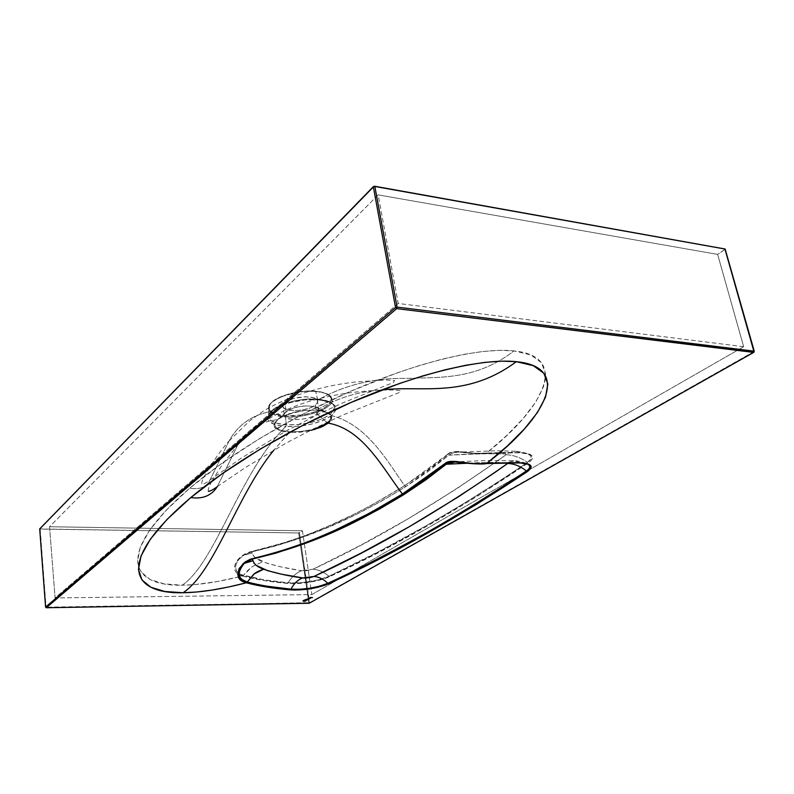 <?xml version="1.0" encoding="UTF-8"?>
<svg xmlns="http://www.w3.org/2000/svg" width="794" height="794" viewBox="0 0 794 794"><rect width="100%" height="100%" fill="white"/><g stroke="black" fill="none" stroke-linecap="round" stroke-linejoin="round"><path stroke-width="0.6" stroke-dasharray="3.97 2.98" d="M307.774 599.718L305.511 600.105L307.774 599.728M307.377 599.827L306.196 599.946L307.377 599.827M302.931 600.75L304.827 600.056L302.911 600.83M305.73 600.889L303.477 601.266L305.73 600.84M305.333 600.989L304.152 601.108L305.333 600.989M308.717 598.309L310.623 598.1L308.717 598.388M310.216 598.2L309.055 598.339L310.216 598.2M309.72 597.723L310.99 597.435L309.7 597.773M315.258 391.234C307.417 390.082 283.825 392.573 272.451 401.744C262.864 410.955 277.205 415.728 285.81 415.877L285.552 416.771C275.23 416.761 269.613 413.337 268.7 406.488C273.176 395.114 307.417 389.487 315.724 391.551L309.531 391.045L300.291 391.7L291.041 393.417L282.624 396.047L272.451 401.744L269.513 405.436L269.265 408.95L270.585 411.034L274.615 413.585L285.81 415.877L303.179 414.905L317.163 411.242L323.902 408.116L328.696 404.603L331.098 400.97L331.257 398.638L329.242 395.501L326.453 393.774L320.369 391.918L315.724 391.551C297.204 389.745 270.903 398.221 268.7 406.488C267.469 412.205 273.086 415.629 285.552 416.771L286.217 424.81L276.302 423.152L270.079 419.857L268.69 417.723L268.799 414.528L272.074 410.3L280.242 405.357L291.795 401.436L304.916 399.213L317.471 399.054L315.724 391.551L317.471 399.054L327.465 400.94L333.301 404.543L334.403 406.826L334.244 409.287L330.244 414.369L321.987 418.994L310.801 422.537L298.286 424.582L286.217 424.81L285.552 416.771C305.233 418.438 332.507 408.92 332.18 400.186C331.961 395.521 326.473 392.643 315.724 391.551C324.587 391.75 330.066 394.628 332.18 400.186C331.426 411.838 294.177 419.053 285.552 416.771L285.81 415.877C293.572 416.81 315.575 414.567 327.346 405.794C337.728 396.841 324.309 391.472 315.258 391.234M313.719 429.693L300.053 431.579L289.75 431.797L281.314 430.427L276.014 427.629L274.664 424.82L275.746 421.664L286.128 411.749C275.161 420.473 307.04 422.527 316.885 413.902C308.926 420.979 281.92 421.535 284.192 414.478L286.128 411.749L284.788 402.657L282.863 405.416C280.61 412.572 307.566 412.086 315.486 404.92L316.885 413.902L315.486 404.92L317.6 401.963C319.972 394.846 292.46 395.352 284.788 402.657L286.128 411.749C293.84 404.533 321.411 403.967 319.009 410.984L316.885 413.902L326.86 422.319L316.885 413.902C319.803 411.401 319.764 409.287 316.766 407.55C308.022 404.702 298.445 405.655 288.033 410.419L277.791 419.5L284.748 415.411L294.624 412.155L305.819 410.29L316.478 410.131L324.964 411.659L329.986 414.627L330.939 416.503L330.8 418.547L327.396 422.775M331.515 415.649L322.94 420.463L311.327 424.155L298.326 426.279L285.771 426.527C239.629 472.142 215.68 562.559 182.203 585.208C199.026 585.019 219.114 581.952 242.478 576.007L238.25 574.181L236.126 572.365L234.786 569.903L234.528 566.847L235.5 563.363L237.773 559.76L244.363 554.321L249.068 552.187L286.396 542.104L307.318 534.719L328.16 526.243L354.342 514.095L371.771 505.044L404.642 485.71C388.008 462.287 367.423 424.621 331.515 415.649L335.703 410.379L335.902 407.828L334.78 405.456L328.726 401.714L318.334 399.759C344.914 384.812 374.52 377.706 407.183 378.42C439.856 377.021 475.983 380.316 513.996 350.898C569.477 356.496 545.071 406.865 486.573 453.066L474.683 453.374L458.158 451.419L450.307 452.699L426.835 470.594L404.642 485.71C388.008 462.287 367.423 424.621 331.515 415.649C340.1 407.401 335.713 402.101 318.334 399.759C344.914 384.812 374.52 377.706 407.183 378.42C439.856 377.021 475.983 380.316 513.996 350.898C478.584 347.008 413.952 363.384 349.638 391.69C285.145 420.135 226.419 456.967 189.716 488.171C200.019 489.789 206.787 487.069 210.013 480.023L229.089 440.938C238.091 424.75 252.095 414.915 271.111 411.451L268.63 414.121L267.439 416.731L267.568 419.172L269.007 421.396L275.468 424.82L285.78 426.527C239.629 472.142 215.68 562.559 182.203 585.208C128.281 586.329 115.458 552.098 189.716 488.171C200.019 489.789 206.787 487.069 210.013 480.023L229.099 440.928C238.091 424.74 252.105 414.915 271.111 411.451L279.597 406.32L291.606 402.24L305.263 399.928L318.334 399.759C302.087 398.28 279.19 404.077 271.111 411.451L272.074 410.3C279.875 403.183 301.869 397.635 317.471 399.054L318.334 399.759L317.471 399.054C328.607 400.136 334.274 403.094 334.482 407.908L330.244 414.369L331.515 415.649L330.244 414.369C318.95 421.753 304.271 425.237 286.217 424.81C273.305 423.668 267.499 420.244 268.799 414.528L271.111 411.451C263.558 419.649 268.441 424.671 285.78 426.527L286.217 424.81L285.771 426.527C304.549 426.954 319.793 423.331 331.515 415.649M311.824 594.587L743.67 346.71L717.627 254.388L724.912 249.534L753.972 351.623L309.65 602.666L299.437 532.784L302.435 530.789L311.824 594.587L55.084 597.942L398.211 303.467L743.67 346.71L311.824 594.587L302.435 530.789L49.536 526.73L55.084 597.942L311.824 594.587M455.339 461.929C465.215 463.507 475.477 463.994 486.136 463.378L519.683 462.783L528.079 464.391M247.262 581.992L246.289 582.786M290.971 589.168L290.286 589.863M520.527 462.783L514.562 460.689L507.058 462.733C494.384 462.197 480.856 462.386 466.465 463.289L485.313 462.495L507.058 462.733L514.562 460.689L519.683 462.783C523.841 462.981 526.521 463.458 527.712 464.202M486.722 463.418L514.105 462.664M309.7 430.685L300.023 432.204L289.403 432.432L274.019 449.99L289.403 432.432L300.023 432.204L309.7 430.685M329.431 422.061L330.443 420.959M330.81 420.473L331.823 416.681L330.85 414.756L328.776 413.069L321.689 410.697L316.945 410.121C336.537 398.171 358.084 391.462 381.586 390.003C358.084 391.462 336.537 398.171 316.945 410.121L324.964 411.659L329.986 414.627L330.8 418.547L329.053 421.286M315.823 428.403L313.362 429.137M275.26 428.145L280.729 431.033L289.403 432.432L289.75 431.797L289.403 432.432L280.729 431.033L281.314 430.427L280.729 431.033L275.26 428.145L276.014 427.629L275.26 428.145L274.526 427.241L273.96 424.195L275.26 428.145M211.948 481.035L222.459 464.341L237.535 445.335L217.298 486.643L237.535 445.335C246.537 430.011 259.727 421.495 277.096 419.778L273.96 424.195L278.545 418.676L289.066 413.734L305.958 410.29L316.945 410.121L305.819 410.29L316.945 410.121L325.689 411.699L330.85 414.756L329.986 414.627L330.85 414.756L331.674 418.795L330.8 418.547L331.674 418.795L328.17 423.142M217.298 486.643L245.386 467.557L284.709 443.925C301.889 434.526 321.342 424.859 343.077 414.934L400.444 392.067L400.464 390.777C397.179 390.023 390.747 389.824 381.15 390.172C368.525 390.638 353.032 392.236 347.306 393.139C335.574 395.025 329.093 395.888 309.491 401.298C296.499 405.158 284.024 410.359 272.034 416.9C259.509 424.264 248.016 433.732 237.545 445.325C246.547 430.011 259.727 421.495 277.096 419.778L284.252 415.57L294.624 412.155L305.819 410.29L294.624 412.155L280.858 417.376L294.564 412.245L305.889 410.359L316.647 410.19L327.416 412.682L316.766 407.55M514.403 462.664L514.959 462.674M453.295 461.959L485.7 460.53L514.572 460.689C519.018 461.076 522.74 461.939 525.737 463.279L527.643 464.162M455.558 461.939L472.132 463.696L486.136 463.378M242.478 576.007L263.588 580.474L292.172 583.659L309.352 582.28L325.649 578.28L378.013 552.693L426.964 526.174L477.015 496.429L529.806 461.8L532.238 459.071L532.506 456.6L530.561 454.595L526.521 453.235L512.616 452.431L486.573 453.066L506.572 435.638L523.276 418.398L535.841 401.893L543.473 386.688L545.23 379.75L545.518 373.379L541.399 362.63L530.868 354.987L513.996 350.898L499.515 350.333L482.643 351.504L463.656 354.392L442.883 358.957L420.681 365.121L397.457 372.743L349.638 391.69L302.574 414.299L259.003 438.903L220.97 463.964L189.716 488.171L165.857 510.572L149.441 530.471L140.201 547.463L137.62 561.338L138.493 566.549L141.133 572.008L150.116 579.511L163.991 583.868L182.203 585.208L195.364 584.543L217.616 581.476L242.607 576.047C255.599 579.501 270.536 581.952 287.438 583.401C299.04 584.702 320.141 581.307 329.728 576.613C393.119 547.294 459.389 509.331 528.546 462.733C535.791 456.977 533.171 453.612 520.675 452.63L515.385 451.25L505.441 453.979L506.225 454.585L499.833 459.23L456.699 488.747L408.255 518.72L360.446 545.359L313.104 569.199L305.938 570.826L301.68 570.727L280.887 566.866L266.784 563.204L255.539 557.825L253.167 555.572L251.787 551.85L275.697 545.954L297.621 539.027L327.614 527.494L355.365 514.849L381.438 501.173L406.002 486.504L428.274 471.348L448.818 455.17L485.194 453.662L505.441 453.979C487.814 453.463 468.946 453.85 448.818 455.17L453.305 452.838L459.14 452.094L476.261 453.483L503.604 452.481L519.921 452.689L527.008 453.622L530.858 455.786L531.007 458.843L527.484 462.366C512.894 472.559 493.342 485.283 468.827 500.548L426.07 525.827L377.18 552.356L328.944 576.275L318.176 579.928L302.067 582.667L288.053 582.816L264.342 579.848L241.892 574.836L238.805 573.288L236.374 570.727L235.52 566.549L236.433 563.204L239.341 558.907L244.086 555.026L251.46 551.919L252.274 553.041L244.105 555.016L252.274 553.041C253.127 556.525 256.621 559.423 262.754 561.725L252.135 566.678L243.5 575.392L246.865 571.273L252.135 566.678L262.754 561.725C273.93 565.586 286.912 568.583 301.68 570.727C296.281 572.811 291.735 576.851 288.053 582.816C291.735 576.851 296.281 572.811 301.68 570.727L313.104 569.199C318.692 569.705 323.972 572.067 328.944 576.275C323.972 572.067 318.692 569.705 313.104 569.199C375.641 540.039 439.965 501.877 506.076 454.714C513.49 455.031 520.626 457.582 527.484 462.366C520.626 457.582 513.49 455.031 506.076 454.714L505.441 453.979L515.385 451.25L528.169 454.009C532.665 455.994 532.437 458.773 527.484 462.366L528.546 462.733L527.484 462.366C458.466 508.994 392.286 546.967 328.944 576.275L329.728 576.613L328.944 576.275C316.33 581.357 302.693 583.54 288.053 582.816L287.438 583.401L288.053 582.816C271.26 581.337 256.402 578.866 243.5 575.392L242.607 576.047L243.371 575.352C234.796 574.122 231.213 563.472 244.086 555.026L243.52 554.827C230.101 563.611 233.674 574.787 242.478 576.007M486.573 453.066L520.675 452.63L486.573 453.066C470.445 455.151 453.513 447.598 447.359 454.505L448.818 455.17C451.558 452.947 455.329 451.925 460.123 452.104C467.994 453.285 476.628 453.612 486.047 453.106L486.573 453.066M404.642 485.71L406.002 486.504L448.818 455.17L447.359 454.505L404.642 485.71C361.379 512.18 316.786 536.089 251.529 551.522L251.787 551.85C317.421 536.714 362.54 513.043 406.002 486.504L404.642 485.71M244.105 555.016L251.46 551.919L244.105 555.016M284.788 402.657L293.522 398.479L305.382 396.732L313.829 397.824L316.409 399.174L317.65 401.556L316.23 404.245L311.159 407.441L303.576 409.764L295.219 410.687L289.274 410.27L284.202 408.384L282.803 406.042L284.788 402.657M288.033 410.419L277.791 419.5L274.754 423.788L276.014 427.629L281.314 430.427L289.75 431.797L300.053 431.579L300.023 432.204L300.053 431.579L310.801 429.802L311.079 430.368M39.74 528.983L46.052 607.261L40.166 529.072L298.663 532.963L308.856 602.835L45.586 607.172M45.625 607.202L46.181 607.718M46.26 607.747L309.65 602.666L308.856 602.835L298.663 532.963L299.437 532.784L309.372 603.222M309.581 603.043L753.972 351.623L753.724 352.387M754.26 351.246L725.061 249.415M743.67 346.71L398.211 303.467L378.143 194.877L717.627 254.388L743.67 346.71M398.211 303.467L55.084 597.942L49.536 526.73L378.143 194.877L398.211 303.467M725.2 249.187L717.627 254.388L378.143 194.877L49.536 526.73L302.435 530.789L298.663 532.963L39.71 528.943M310.047 597.763L311.238 597.684L310.047 597.763M311.903 597.455L311.228 597.624L311.903 597.455M308.211 598.626L309.134 598.616L308.211 598.626M308.36 599.053L307.427 599.013L308.36 599.053M308.816 599.222L307.109 599.192L308.816 599.222M305.422 600.224L306.345 600.204L305.422 600.224M305.541 600.651L306.424 600.353L305.541 600.651M308.955 599.41L306.782 599.381L308.955 599.41M268.7 406.488C271.101 397.496 297.085 389.487 315.446 391.174C326.136 392.176 331.713 395.174 332.18 400.186L334.482 407.908C335.822 404.374 330.344 401.685 318.037 399.819C302.167 398.31 279.369 404.255 271.885 410.994L268.799 414.528L268.7 406.488M319.009 410.984L317.6 401.963M229.099 440.928L249.524 420.989L262.784 411.461C269.097 407.372 279.339 402.35 293.532 396.404C322.721 386.479 337.46 384.445 353.856 382.142L385.418 379.909L394.549 380.524L393.358 382.51L343.107 402.757L321.054 412.91L286.138 430.973L241.158 458.227L210.013 480.023C206.341 482.782 203.631 484.261 201.875 484.459C201.358 482.762 202.5 479.467 205.299 474.554C213.209 461.056 221.139 449.851 229.089 440.938M284.192 414.478L282.863 405.416M208.405 491.347C207.73 489.898 208.911 486.464 211.948 481.045M515.385 451.25L496.349 450.784L459.885 452.104L475.08 453.553L520.159 452.759L528.179 454.009C525.459 452.798 521.201 451.875 515.385 451.25"/><path stroke-width="1.19" d="M307.774 599.718L305.511 600.165L307.784 599.768M306.365 599.271L302.931 600.81L303.566 601.088L306.494 599.242L302.941 600.81L303.864 600.621L303.566 601.088L306.395 599.252M305.73 600.889L303.477 601.326L305.74 600.939M309.025 598.289L310.633 598.15M310.196 597.654L310.99 597.435L310.196 597.654M479.516 463.795C465.691 464.589 450.575 458.039 444.848 463.636L402.409 494.037C381.854 466.664 362.59 429.097 328.17 423.142L326.86 422.319L327.396 422.775L324.28 424.83L315.823 428.403M46.181 607.718L396.653 308.628L753.883 352.298L309.223 603.241L46.31 607.728L396.653 308.628L753.566 352.397L309.223 603.241L46.31 607.728L45.615 607.092L395.521 307.496L373.319 186.679L39.73 528.854L45.615 607.092L39.74 528.983M306.375 600.155L307.675 599.877L306.375 600.155M307.834 599.639L306.633 599.53L307.834 599.639M304.34 601.316L305.63 601.038L304.34 601.316M306.057 600.304L304.489 600.75L306.057 600.304M308.648 599.321L306.95 599.351L308.648 599.321M309.551 598.755L307.278 599.162L309.541 598.716M309.213 598.537L310.514 598.259L309.213 598.537M486.216 463.448L486.722 463.418C546.629 417.515 572.484 367.056 516.318 361.677C465.483 399.471 419.828 384.951 381.586 390.003C419.828 384.951 465.483 399.471 516.318 361.677C480.846 357.955 415.947 374.272 351.395 402.29C286.644 430.437 227.68 466.793 190.818 497.55C116.242 560.524 129.045 594.031 183.057 592.741C214.886 571.879 236.93 494.761 274.019 449.99C236.93 494.761 214.886 571.879 183.057 592.741C200.584 592.493 221.655 589.178 246.289 582.786L247.281 582.002L245.564 582.548L240.086 579.511L237.743 574.687L239.113 568.534L245.197 561.904L250.447 559.165L275.349 552.773L296.837 545.736C308.082 541.776 320.836 536.595 335.098 530.213L369.865 513.003L402.409 494.037L403.689 494.722L402.409 494.037C359.106 520.09 316.856 543.027 251.718 558.837L243.5 563.254C235.361 573.655 236.294 580.166 246.289 582.786L266.814 587.044L294.564 590.091L310.136 588.84L324.954 585.238L377.011 560.147L426.031 533.965L476.122 504.617L527.593 471.447L530.829 468.271L531.037 466.138L529.3 464.43L525.707 463.269L512.537 462.644L486.722 463.418L507.247 446.079L524.447 428.919L537.478 412.453L545.498 397.278L547.83 384.008L543.87 373.279L533.34 365.687L516.318 361.677L501.808 361.161L484.886 362.362L465.84 365.26L444.997 369.815L422.716 375.949L399.412 383.512L351.395 402.29L304.142 424.651L260.402 448.947L222.211 473.681L190.818 497.55L166.859 519.604L150.354 539.186L141.064 555.879L138.444 569.496L141.947 579.948L150.92 587.272L164.815 591.5L183.057 592.741L196.803 591.996L211.998 590.071L228.543 587.004L246.309 582.796L247.262 581.992C237.565 579.451 236.552 573.238 244.234 563.363L251.986 559.155C317.61 543.612 360.198 520.834 403.689 494.722L446.228 464.232L455.339 461.929M309.779 597.733L312.528 597.584L309.779 597.733M246.309 582.796C258.973 586.111 273.632 588.473 290.286 589.863C303.943 590.508 316.737 588.463 328.686 583.729C392.196 554.788 458.495 517.351 527.593 471.447C533.955 466.445 531.603 463.557 520.527 462.783L474.891 463.805L455.528 461.413L448.024 461.969L444.848 463.636L446.228 464.232L444.848 463.636L424.383 479.308L402.409 494.037C381.854 466.664 362.59 429.097 328.17 423.142L323.049 426.249L313.719 429.693M290.286 589.863L290.971 589.168C274.486 587.739 259.916 585.347 247.281 582.002L242.21 579.64L240.364 577.873L238.815 572.811L239.51 569.685L244.234 563.363L253.107 560.733L251.986 559.155L253.107 560.733C253.921 564.137 257.415 566.966 263.578 569.238C274.774 572.99 287.765 575.908 302.564 577.972L314.007 576.444C376.723 547.642 441.285 509.976 507.694 463.448L507.495 462.783L507.694 463.448L495.178 472.271L458.098 497.024L409.466 526.601L361.498 552.902L314.007 576.444L310.047 577.625L303.814 578.101L281.741 574.231L267.618 570.678L256.363 565.417L254.001 563.214L253.107 560.733L245.018 562.708L250.15 559.651L275.786 553.18L307.566 542.55L326.771 534.848L353.796 522.492L379.353 509.123L403.689 494.722L425.733 479.963L446.228 464.232L466.465 463.289L446.228 464.232L449.325 462.614L453.295 461.959M528.079 464.391C530.779 466.078 530.213 468.281 526.392 470.971L527.593 471.447L526.392 470.971C457.453 516.924 391.253 554.371 327.803 583.302L328.686 583.729L327.803 583.302C316.349 587.848 304.072 589.803 290.971 589.168L267.707 586.3C258.675 584.92 251.867 583.481 247.281 582.002L254.348 573.824L263.578 569.238C258.884 570.727 255.519 572.494 253.485 574.528L247.281 582.002M514.959 462.674L520.527 462.783M311.079 430.368L320.955 427.192L329.431 422.061M313.362 429.137L320.389 426.715L320.955 427.192L320.389 426.715L327.396 422.775L328.17 423.142M217.298 486.643C211.532 495.645 202.708 499.287 190.818 497.55C202.708 499.287 211.532 495.645 217.298 486.643C213.239 489.63 210.281 491.198 208.405 491.347M302.564 577.972C297.78 579.828 293.919 583.56 290.971 589.168C293.919 583.56 297.78 579.828 302.564 577.972M527.712 464.202L529.28 465.353C530.342 467.15 529.38 469.016 526.392 470.971C520.527 466.237 514.294 463.736 507.694 463.448C514.294 463.736 520.527 466.237 526.392 470.971C494.067 492.925 460.282 513.768 425.038 533.528C383.442 556.286 351.027 572.881 327.803 583.302C323.575 579.183 318.98 576.891 314.007 576.444C318.98 576.891 323.575 579.183 327.803 583.302L319.932 586.081L310.027 588.195L299.765 589.297L290.971 589.168M486.434 463.547L486.444 463.547C482.236 464.897 460.163 462.753 454.982 461.929L455.558 461.939M329.053 421.286L327.396 422.775M754.062 351.573L753.566 352.397L754.022 351.147L397.069 307.109L396.653 308.628L397.069 307.109L395.521 307.496L396.653 308.628L395.521 307.496L397.069 307.109L754.022 351.147L724.942 248.979L374.808 186.272L397.069 307.109L374.808 186.272L373.319 186.679L395.521 307.496L45.625 607.202M45.586 607.172L46.31 607.728L45.586 607.132L39.7 528.903M309.074 603.251L46.26 607.747M753.724 352.387L309.581 603.043M725.061 249.415L754.012 351.811M39.71 528.943L373.994 186.322L725.13 249.048L754.26 351.246M312.221 597.574L311.516 597.614L312.221 597.574M309.045 598.348L310.623 598.1M308.151 598.656L308.846 598.646L308.151 598.656M307.377 599.103L308.161 599.083L307.377 599.103M307.05 599.291L308.638 599.262L307.05 599.291M305.362 600.254L306.424 600.304L305.362 600.254M304.598 600.691L305.412 600.681L304.598 600.691M306.732 599.47L308.072 599.51L306.732 599.47M486.514 463.547L520.05 462.912M520.13 462.912L527.643 464.162"/></g></svg>

